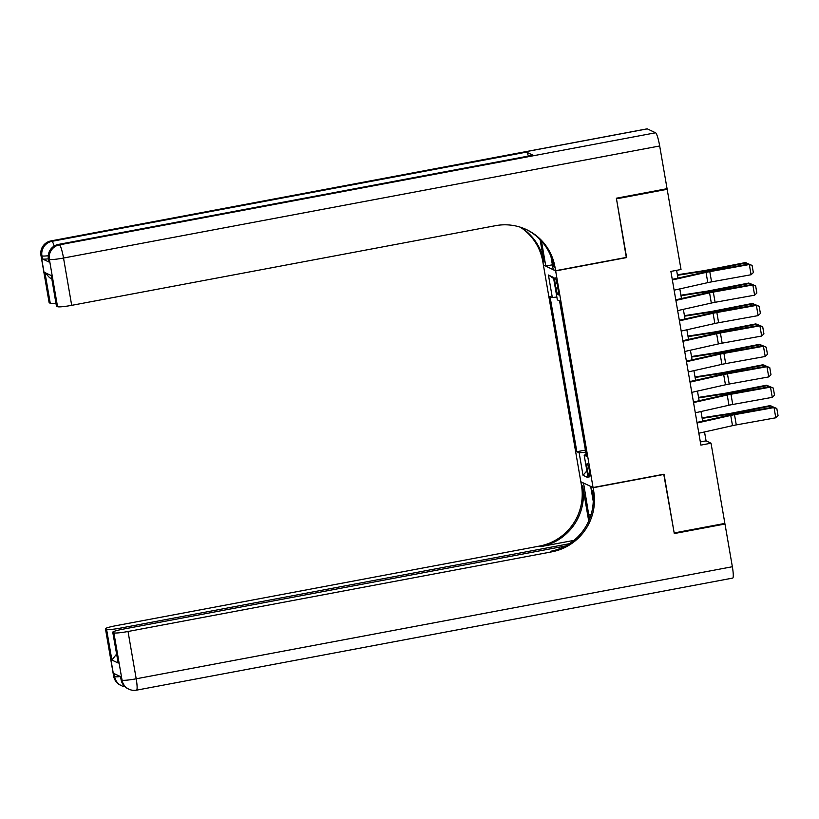 <?xml version="1.0" encoding="UTF-8"?>
<svg xmlns="http://www.w3.org/2000/svg" width="819" height="819" viewBox="0 0 819 819"><rect width="100%" height="100%" fill="white"/><g stroke="black" fill="none" stroke-linecap="round" stroke-linejoin="round"><path stroke-width="1.23" d="M589.414 470.792A6.675 0.952 -100.6 0 0 587.121 463.738A6.675 0.952 -100.6 0 0 587.295 469.799A6.675 0.952 -100.6 0 0 589.588 476.853A6.675 0.952 -100.6 0 0 589.414 470.792M543.417 265.141L580.835 481.756L593.069 487.53L555.651 270.915L543.703 265.09M626.3 257.422L616.472 198.822L667.168 189.302L681.019 269.502L670.884 271.406L700.89 445.116L711.025 443.202L706.07 440.868L704.524 431.951M555.18 283.65L555.958 288.145A6.46 0.921 -100.6 0 0 558.169 294.973A6.46 0.921 -100.6 0 0 558.005 289.107L557.227 284.613A6.46 0.921 -100.6 0 0 555.006 277.774A6.46 0.921 -100.6 0 0 555.18 283.65L556.981 283.302M586.179 454.545L584.172 455.18L586.486 456.275L559.653 300.962L557.34 299.867L553.46 277.395L548.433 275.02L552.313 297.502L549.999 296.406L576.832 451.709L579.146 452.805L585.769 452.17M584.172 455.18L588.052 477.661L583.026 475.286L579.146 452.805M559.572 300.921L585.421 450.153M667.168 189.302L666.205 188.841M593.069 487.53L664.035 474.191L674.18 532.944L724.876 523.413L711.025 443.202M626.617 257.575L555.651 270.915M702.661 421.15L700.992 411.517M699.129 400.716L697.471 391.083M695.597 380.282L693.939 370.649M692.075 359.848L690.407 350.215M688.544 339.414L686.875 329.781M685.012 318.98L683.353 309.347M681.48 298.546L679.821 288.902M677.958 278.102L676.607 270.331M700.337 441.943L706.07 440.868M556.859 297.062L552.313 297.502M585.35 450.112L576.832 451.709M553.654 278.521L548.433 275.02M583.026 475.286L586.885 470.915M672.358 279.965L706.029 272.41A10.422 1.065 170.2 0 1 709.797 271.652L749.324 264.527L748.863 264.066L709.336 271.191A15.633 1.597 -9.8 0 0 703.695 272.328L672.256 279.381M674.129 290.182L707.8 282.627A10.422 1.065 170.2 0 1 711.568 281.869L751.084 274.744L749.324 264.527L752.108 265.438L753.337 272.594L751.084 274.744M748.863 264.066L752.108 265.438M746.703 264.455L746.437 262.919L707.841 270.485A15.633 1.597 170.2 0 1 701.965 271.509L677.467 275.307M748.986 264.117L745.249 262.602L706.654 270.157A10.422 1.065 -9.8 0 1 702.733 270.843L677.374 274.774M58.405 244.42L532.903 155.221A12.51 1.781 79.4 0 1 533.087 155.252L58.599 244.451A12.51 1.781 -100.6 0 0 58.405 244.42A12.51 12.51 0 0 0 48.393 258.845A12.51 1.269 170.2 0 1 42.465 258.947L49.079 262.06A12.51 1.269 170.2 0 1 48.915 261.906L48.393 258.845A12.51 1.269 -9.8 0 0 48.546 258.999L49.079 262.06M616.369 198.208L626.586 257.371L555.61 270.71L555.016 267.24A52.119 51.31 115.3 0 0 526.576 229.648A52.119 51.31 115.3 0 0 495.495 225.686L71.693 305.344A12.51 1.269 170.2 0 1 57.545 306.695L49.375 259.388L48.546 258.999A12.51 12.316 115.3 0 1 58.599 244.451L59.418 244.84L655.579 132.78A12.51 1.781 79.4 0 1 659.684 145.977L667.065 188.687L616.369 198.208M555.61 270.71L553.214 269.584L550.941 256.419M540.1 239.619L543.97 262.029A52.119 51.31 115.3 0 0 520.894 227.375M541.461 241.073L545.782 266.073L543.386 264.936L542.782 261.466A52.119 51.31 115.3 0 0 520.27 227.17M51.679 278.675L49.59 277.692L44.963 272.604L51.28 275.583L56.572 306.234L57.545 306.695M56.572 306.234A12.51 1.269 170.2 0 1 56.409 306.081L51.28 275.583M647.317 128.87L51.157 240.94A12.51 1.781 -100.6 0 0 50.962 240.909L647.123 128.839A12.51 1.781 79.4 0 1 647.317 128.87L655.579 132.78M533.087 155.252L526.484 152.129A12.51 1.781 79.4 0 1 528.398 156.071M552.395 264.824L545.782 266.073M55.907 303.173A12.51 1.269 170.2 0 1 50.256 303.255L44.963 272.604M42.465 258.947L41.933 255.876L41.114 255.487L49.283 302.795L50.256 303.255M49.283 302.795A12.51 1.269 170.2 0 1 49.12 302.641L40.95 255.333A12.51 1.269 -9.8 0 0 41.114 255.487A12.51 12.316 115.3 0 1 51.157 240.94L51.986 241.329L526.484 152.129M555.016 267.24L553.828 266.677A52.119 51.31 115.3 0 0 525.982 229.371M724.027 523.576L724.989 524.027L732.36 566.738L136.2 678.797A12.51 1.781 -100.6 0 1 136.527 690.161A12.51 12.51 0 0 1 128.88 689.178A12.51 12.316 -64.7 0 1 122.051 680.149L113.882 632.841A12.51 1.269 -9.8 0 0 128.03 631.49L136.2 678.797A12.51 1.269 170.2 0 1 122.051 680.149L121.222 679.76L120.7 676.699L114.087 673.576L114.609 676.637L113.79 676.248A12.51 1.269 170.2 0 1 113.626 676.095L105.456 628.787A12.51 1.269 -9.8 0 0 105.62 628.941L113.79 676.248A12.51 12.316 115.3 0 0 120.608 685.268A12.51 12.51 0 0 1 113.626 676.095M724.989 524.027L674.293 533.558L663.748 474.242M583.548 483.036L588.789 515.079A23.454 3.348 -100.6 0 0 589.526 519.062M583.271 483.097L580.866 481.961L581.47 485.432A52.119 51.31 -64.7 0 1 539.598 546.058L115.796 625.716A12.51 1.269 -9.8 0 0 105.456 628.787M588.707 521.007L582.657 485.995A52.119 51.31 -64.7 0 1 540.786 546.611L573.935 540.386M664.076 474.396L593.099 487.735L593.703 491.216A52.119 51.31 -64.7 0 1 551.832 551.832L128.03 631.49M593.099 487.735L590.704 486.609L593.243 501.31M565.581 545.986L123.085 629.156A12.51 1.269 -9.8 0 0 112.746 632.227L118.202 663.042L111.886 660.053L106.593 629.401L105.62 628.941M106.593 629.401A12.51 1.269 -9.8 0 0 120.741 628.05L121.007 629.576M569.389 543.714L120.741 628.05M732.36 566.738A12.51 1.781 79.4 0 1 732.688 578.091L136.527 690.161M112.746 632.227A12.51 1.269 -9.8 0 0 112.909 632.381L118.202 663.042M113.882 632.841L112.909 632.381M593.703 491.216L592.516 490.653A52.119 51.31 -64.7 0 1 550.644 551.269L551.832 551.832M111.886 660.053L116.533 654.156M675.89 300.399L709.561 292.844A10.422 1.065 170.2 0 1 713.329 292.086L752.845 284.961L752.395 284.5L712.868 291.625A15.633 1.597 -9.8 0 0 707.217 292.762L675.788 299.826M677.651 310.616L711.322 303.061A10.422 1.065 170.2 0 1 715.089 302.303L754.616 295.178L752.845 284.961L755.64 285.872L756.869 293.028L754.616 295.178M752.395 284.5L755.64 285.872M679.422 320.843L713.093 313.278A10.422 1.065 170.2 0 1 716.86 312.52L756.377 305.395L755.917 304.934L716.4 312.059A15.633 1.597 -9.8 0 0 710.749 313.196L679.32 320.26M681.183 331.06L714.854 323.495A10.422 1.065 170.2 0 1 718.621 322.737L758.138 315.612L756.377 305.395L759.162 306.306L760.401 313.462L758.138 315.612M755.917 304.934L759.162 306.306M682.954 341.277L716.625 333.712A10.422 1.065 170.2 0 1 720.392 332.954L759.909 325.829L759.448 325.368L719.932 332.494A15.633 1.597 -9.8 0 0 714.281 333.63L682.851 340.694M684.715 351.494L718.386 343.929A10.422 1.065 170.2 0 1 722.153 343.171L761.67 336.046L759.909 325.829L762.694 326.74L763.932 333.896L761.67 336.046M759.448 325.368L762.694 326.74M686.476 361.711L720.147 354.146A10.422 1.065 170.2 0 1 723.914 353.388L763.441 346.263L762.98 345.802L723.464 352.928A15.633 1.597 -9.8 0 0 717.813 354.064L686.383 361.128M688.247 371.928L721.918 364.363A10.422 1.065 170.2 0 1 725.685 363.605L765.202 356.48L763.441 346.263L766.226 347.184L767.464 354.33L765.202 356.48M762.98 345.802L766.226 347.184M750.235 284.889L749.969 283.354L711.373 290.919A15.633 1.597 170.2 0 1 705.497 291.943L680.999 295.741M752.518 284.551L748.781 283.036L710.175 290.591A10.422 1.065 -9.8 0 1 706.265 291.277L680.906 295.209M753.767 305.323L753.5 303.788L714.895 311.353A15.633 1.597 170.2 0 1 709.019 312.377L684.53 316.175M756.05 304.985L752.313 303.47L713.707 311.036A10.422 1.065 -9.8 0 1 709.797 311.722L684.438 315.653M757.288 325.757L757.032 324.232L718.427 331.787A15.633 1.597 170.2 0 1 712.55 332.821L688.062 336.609M759.582 325.419L755.835 323.904L717.239 331.47A10.422 1.065 -9.8 0 1 713.318 332.156L687.97 336.087M760.82 346.191L760.554 344.666L721.959 352.221A15.633 1.597 170.2 0 1 716.082 353.255L691.584 357.053M763.113 345.853L759.367 344.338L720.771 351.904A10.422 1.065 -9.8 0 1 716.85 352.59L691.502 356.521M690.007 382.145L723.679 374.58A10.422 1.065 170.2 0 1 727.446 373.822L766.963 366.697L766.512 366.236L726.985 373.362A15.633 1.597 -9.8 0 0 721.334 374.498L689.905 381.562M691.779 392.362L725.45 384.797A10.422 1.065 170.2 0 1 729.217 384.039L768.734 376.914L766.963 366.697L769.758 367.618L770.986 374.764L768.734 376.914M766.512 366.236L769.758 367.618M764.352 366.625L764.086 365.1L725.491 372.655A15.633 1.597 170.2 0 1 719.614 373.689L695.116 377.487M766.635 366.288L762.899 364.772L724.303 372.338A10.422 1.065 -9.8 0 1 720.382 373.024L695.024 376.955M693.539 402.579L727.211 395.014A10.422 1.065 170.2 0 1 730.978 394.256L770.495 387.131L770.034 386.681L730.517 393.806A15.633 1.597 -9.8 0 0 724.866 394.942L693.437 401.996M695.3 412.796L728.971 405.231A10.422 1.065 170.2 0 1 732.739 404.473L772.266 397.348L770.495 387.131L773.29 388.052L774.518 395.198L772.266 397.348M770.034 386.681L773.29 388.052M767.884 387.07L767.618 385.534L729.023 393.089A15.633 1.597 170.2 0 1 723.146 394.123L698.648 397.921M770.167 386.732L766.43 385.217L727.825 392.772A10.422 1.065 -9.8 0 1 723.914 393.458L698.556 397.389M697.071 423.013L730.743 415.448A10.422 1.065 170.2 0 1 734.51 414.69L774.027 407.565L773.566 407.115L734.049 414.24A15.633 1.597 -9.8 0 0 728.398 415.376L696.969 422.43M698.832 433.231L732.503 425.665A10.422 1.065 170.2 0 1 736.271 424.907L775.788 417.792L774.027 407.565L776.811 408.486L778.05 415.642L775.788 417.792M773.566 407.115L776.811 408.486M771.416 407.504L771.15 405.968L732.544 413.523A15.633 1.597 170.2 0 1 726.668 414.557L702.18 418.355M773.699 407.166L769.952 405.651L731.357 413.206A10.422 1.065 -9.8 0 1 727.436 413.892L702.088 417.823M557.78 287.797L555.958 288.145M706.029 272.41L707.8 282.627M709.797 271.652L711.568 281.869M708.005 271.437L707.841 270.485M702.159 272.666L701.965 271.509M543.97 262.029L542.782 261.466M659.684 145.977L63.524 258.036L71.693 305.344M63.524 258.036A12.51 1.781 -100.6 0 0 59.418 244.84A12.51 12.316 -64.7 0 0 49.375 259.388A12.51 1.269 -9.8 0 0 63.524 258.036M54.156 246.058A12.51 1.781 -100.6 0 0 51.986 241.329A12.51 12.316 -64.7 0 0 41.933 255.876A12.51 1.269 -9.8 0 0 48.239 255.733M582.657 485.995L581.47 485.432M540.786 546.611L539.598 546.058M120.383 676.555A12.51 1.269 170.2 0 1 114.609 676.637A12.51 12.316 -64.7 0 0 121.437 685.667A12.51 12.51 0 0 0 124.979 686.731M121.069 679.606A12.51 12.51 0 0 0 128.051 688.789A12.51 12.316 115.3 0 1 121.222 679.76A12.51 1.269 170.2 0 1 121.069 679.606L120.557 676.627M591.062 514.649L588.789 515.079M709.561 292.844L711.322 303.061M713.329 292.086L715.089 302.303M713.093 313.278L714.854 323.495M716.86 312.52L718.621 322.737M716.625 333.712L718.386 343.929M720.392 332.954L722.153 343.171M720.147 354.146L721.918 364.363M723.914 353.388L725.685 363.605M711.537 291.871L711.373 290.919M705.691 293.1L705.497 291.943M715.069 312.305L714.895 311.353M709.223 313.544L709.019 312.377M718.591 332.739L718.427 331.787M712.755 333.978L712.55 332.821M722.123 353.173L721.959 352.221M716.287 354.412L716.082 353.255M723.679 374.58L725.45 384.797M727.446 373.822L729.217 384.039M725.654 373.618L725.491 372.655M719.809 374.846L719.614 373.689M727.211 395.014L728.971 405.231M730.978 394.256L732.739 404.473M729.186 394.052L729.023 393.089M723.341 395.28L723.146 394.123M730.743 415.448L732.503 425.665M734.51 414.69L736.271 424.907M732.718 414.486L732.544 413.523M726.873 415.714L726.668 414.557M50.962 240.909A12.51 12.51 0 0 0 40.95 255.333M121.437 685.667L120.608 685.268M128.88 689.178L128.051 688.789"/></g></svg>
